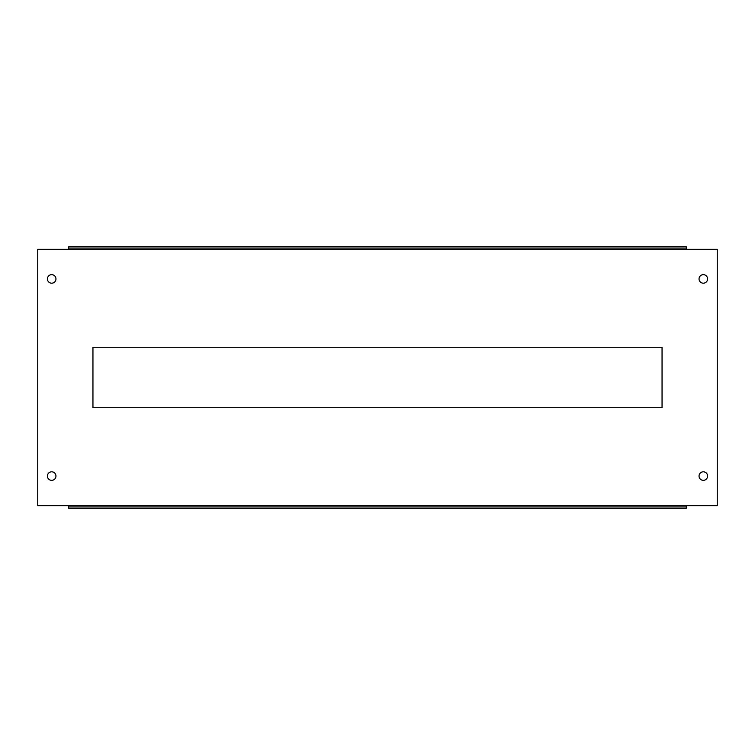<?xml version="1.0" encoding="UTF-8"?>
<svg xmlns="http://www.w3.org/2000/svg" width="755" height="755" viewBox="0 0 755 755"><rect width="100%" height="100%" fill="white"/><g stroke="black" fill="none" stroke-linecap="round" stroke-linejoin="round"><path stroke-width="0.57" stroke-dasharray="3.77 2.83" d="M686.361 505.642L717.25 505.642L717.25 249.358L686.361 249.358L686.361 246.725L686.361 248.036L68.639 248.036L68.639 246.725L68.639 249.358L37.75 249.358L37.75 505.642L68.639 505.642L68.639 508.275L68.639 506.964L686.361 506.964L686.361 508.275L686.361 505.642L68.639 505.642M92.95 407.728L92.95 347.272L662.05 347.272L662.05 407.728L92.95 407.728M47.414 278.925A4.275 4.275 0 0 1 53.822 275.226A4.275 4.275 0 0 1 53.822 282.625A4.275 4.275 0 0 1 47.414 278.925M699.045 278.925A4.275 4.275 0 0 1 705.453 275.226A4.275 4.275 0 0 1 705.453 282.625A4.275 4.275 0 0 1 699.045 278.925M47.414 476.075A4.275 4.275 0 0 1 53.822 472.375A4.275 4.275 0 0 1 53.822 479.774A4.275 4.275 0 0 1 47.414 476.075M699.045 476.075A4.275 4.275 0 0 1 705.453 472.375A4.275 4.275 0 0 1 705.453 479.774A4.275 4.275 0 0 1 699.045 476.075M68.639 246.725L686.361 246.725M686.361 508.275L68.639 508.275M68.639 249.358L686.361 249.358"/><path stroke-width="1.13" d="M686.361 505.642L717.25 505.642L717.25 249.358L686.361 249.358L686.361 246.725L68.639 246.725L68.639 249.358L37.75 249.358L37.75 505.642L68.639 505.642L68.639 506.964L686.361 506.964L686.361 505.642L68.639 505.642M662.05 407.728L92.95 407.728L92.95 347.272L662.05 347.272L662.05 407.728M47.414 278.925A4.275 4.275 0 0 1 53.822 275.226A4.275 4.275 0 0 1 53.822 282.625A4.275 4.275 0 0 1 47.414 278.925M699.045 278.925A4.275 4.275 0 0 1 705.453 275.226A4.275 4.275 0 0 1 705.453 282.625A4.275 4.275 0 0 1 699.045 278.925M47.414 476.075A4.275 4.275 0 0 1 53.822 472.375A4.275 4.275 0 0 1 53.822 479.774A4.275 4.275 0 0 1 47.414 476.075M699.045 476.075A4.275 4.275 0 0 1 705.453 472.375A4.275 4.275 0 0 1 705.453 479.774A4.275 4.275 0 0 1 699.045 476.075M68.639 248.036L686.361 248.036M68.639 506.964L68.639 508.275L686.361 508.275L686.361 506.964M68.639 249.358L686.361 249.358"/></g></svg>
